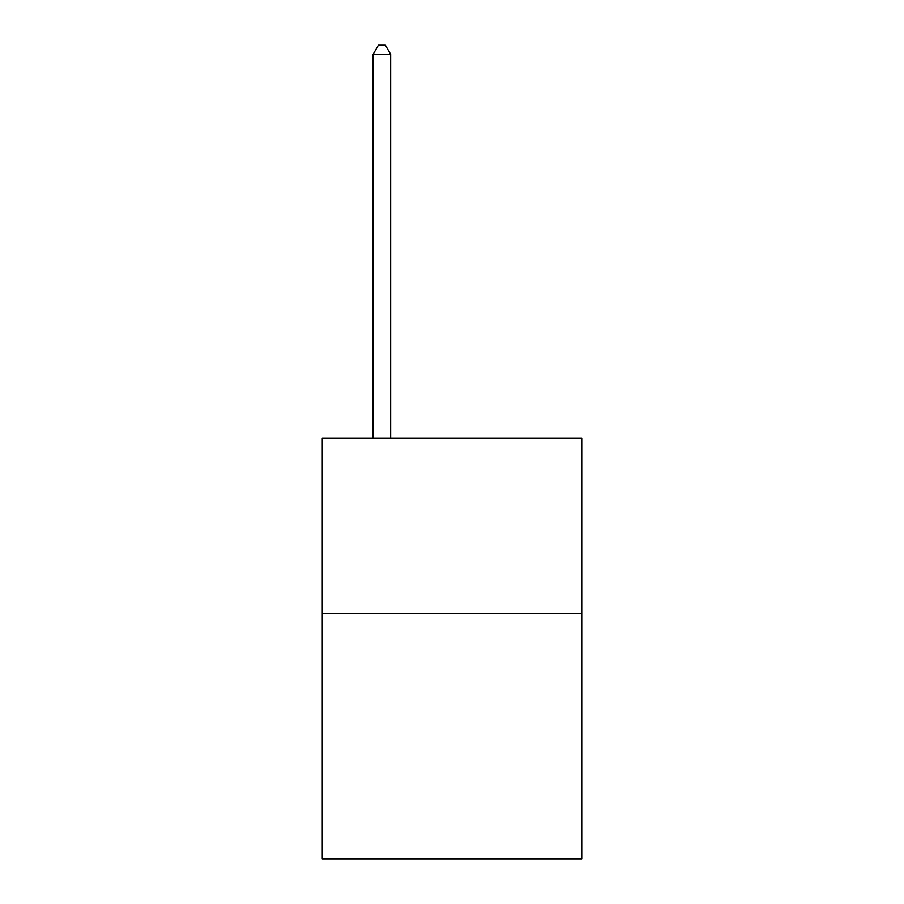<?xml version="1.0" encoding="UTF-8"?>
<svg xmlns="http://www.w3.org/2000/svg" width="904" height="904" viewBox="0 0 904 904"><rect width="100%" height="100%" fill="white"/><g stroke="black" fill="none" stroke-linecap="round" stroke-linejoin="round"><path stroke-width="1.36" d="M581.735 613.364L581.735 858.8L322.265 858.8L322.265 438.044L581.735 438.044L581.735 613.364L322.265 613.364M390.641 438.044L390.641 54.319L373.103 54.319L373.103 438.044M373.103 54.319L378.369 45.2L385.375 45.2L390.641 54.319"/></g></svg>
